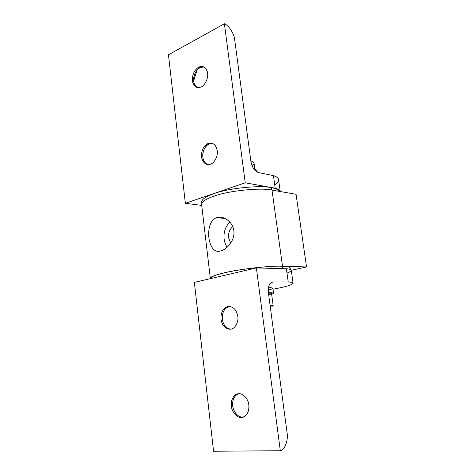 <?xml version="1.0" encoding="UTF-8"?>
<svg xmlns="http://www.w3.org/2000/svg" width="475" height="475" viewBox="0 0 475 475"><rect width="100%" height="100%" fill="white"/><g stroke="black" fill="none" stroke-linecap="round" stroke-linejoin="round"><path stroke-width="0.71" d="M270.097 305.437L273.184 305.775L271.872 306.357C274.075 305.686 273.481 305.378 270.097 305.437M273.167 305.662L271.558 293.633C271.593 293.271 270.56 293.093 268.452 293.099C272.454 293.146 272.531 293.71 268.684 294.791M197.529 87.554C195.332 86.278 194.061 84.164 193.729 81.213C193.485 75.086 195.581 70.543 200.017 67.587L198.722 67.129C194.287 70.092 192.191 74.646 192.428 80.786C192.826 84.105 194.317 86.308 196.899 87.4L201.145 86.961C204.963 85.548 208.519 77.983 207.581 73.174C207.183 69.956 205.752 67.788 203.282 66.672L198.722 67.129L200.017 67.587L197.167 69.89C194.471 73.388 193.325 77.14 193.717 81.136L193.729 81.213C194.061 84.164 195.332 86.278 197.529 87.554M193.687 80.803L197.006 70.074L193.687 80.803M207.902 164.582C204.992 163.317 203.306 160.835 202.843 157.136C202.588 150.795 204.749 146.342 209.333 143.771L208.038 143.468C203.448 146.045 201.281 150.51 201.542 156.863C202.083 160.948 203.995 163.495 207.284 164.498L210.562 164.178C214.516 163.133 218.191 155.717 217.212 150.658C216.671 146.692 214.825 144.18 211.672 143.123L208.038 143.468L209.333 143.771C207.575 144.459 206.007 145.95 204.63 148.23C203.086 151.204 202.487 154.138 202.831 157.023L202.843 157.136C203.306 160.835 204.992 163.317 207.902 164.582M280.232 191.473L278.629 180.049C278.564 178.172 276.836 176.7 273.44 175.619L275.185 188.189C278.053 189.014 279.745 190.131 280.25 191.538C279.745 190.131 278.053 189.014 275.185 188.189L245.231 182.81L185.357 203.288L168.459 54.785L224.408 23.75C228.713 25.222 234.246 33.862 234.686 39.674L250.931 161.589L234.686 39.674C234.246 33.862 228.713 25.222 224.408 23.75L245.231 182.81L275.185 188.189L273.44 175.619L258.602 172.615C254.701 171.214 252.142 167.538 250.931 161.589C252.142 167.538 254.701 171.214 258.602 172.615L273.44 175.619C279.811 177.81 280.238 180.868 274.716 184.799M201.709 205.402L185.357 203.288L201.709 205.402M212.349 143.319L209.333 143.771L212.349 143.319M203.941 66.957L200.017 67.587L203.941 66.957M245.231 182.81L224.408 23.75L168.459 54.785L185.357 203.288L245.231 182.81M210.562 164.178C205.77 165.294 202.76 162.854 201.542 156.863C201.281 150.51 203.448 146.045 208.038 143.468C212.836 142.191 215.893 144.584 217.212 150.658C218.191 155.717 214.516 163.133 210.562 164.178M201.145 86.961C196.507 88.534 193.604 86.474 192.428 80.786C192.191 74.646 194.287 70.092 198.722 67.129C203.365 65.402 206.316 67.414 207.581 73.174C208.519 77.983 204.963 85.548 201.145 86.961M201.97 202.991C200.907 199.886 204.951 196.757 214.112 193.592C227.774 188.296 260.419 184.947 271.338 187.661C275.743 188.427 278.439 189.667 279.425 191.389C278.439 189.667 275.743 188.427 271.338 187.661L271.664 190.036L271.338 187.661C260.419 184.947 227.774 188.296 214.112 193.592C206.518 196.181 202.368 198.865 201.667 201.655L201.774 202.57M257.254 172.134L257.159 171.433C257.1 170.264 255.936 169.373 253.674 168.773C256.346 169.492 257.468 170.572 257.034 172.015M254.867 169.159L254.107 163.489C254.042 162.367 252.955 161.518 250.848 160.942C254.636 162.094 255.069 163.774 252.148 165.983M243.277 417.103L242.672 417.287C247.214 415.488 249.262 411.392 248.823 405.003C248.449 399.024 242.796 392.908 238.569 393.757L237.797 393.87C233.124 395.521 230.987 399.612 231.384 406.137C231.717 411.95 237.167 418.16 241.46 417.466L242.778 417.151C238.486 417.846 233.041 411.653 232.708 405.852L233.071 407.841C235.006 413.867 238.242 416.967 242.778 417.151M227.929 306.541L229.241 306.488C224.325 308.174 222.015 312.413 222.306 319.218C223.315 325.108 226.159 328.421 230.832 329.157C226.159 328.421 223.315 325.108 222.306 319.218C222.015 312.413 224.325 308.174 229.241 306.488L227.929 306.541C223.013 308.228 220.697 312.485 220.988 319.301C222.175 325.66 225.257 328.973 230.232 329.24L230.69 329.181C234.935 328.991 238.866 321.943 237.803 316.32C236.633 310.133 233.635 306.838 228.819 306.434L227.929 306.541C233.083 306.286 236.372 309.546 237.803 316.32C238.866 321.943 234.935 328.991 230.69 329.181C225.542 329.252 222.312 325.963 220.988 319.301C220.697 312.485 223.013 308.228 227.929 306.541M288.218 281.978C291.579 282.144 293.212 282.607 293.111 283.355C291.977 284.816 286.722 286.484 277.353 288.367L273.012 289.204L277.353 288.367C291.739 285.606 298.205 282.281 288.218 281.978L286.383 268.755L288.218 281.978L273.357 281.954L288.218 281.978M293.069 283.023L291.312 270.524C291.389 269.628 289.75 269.04 286.383 268.755L256.375 267.93L280.298 450.733C284.822 449.908 288.432 440.165 287.084 432.897L268.351 292.333C267.953 286.057 269.622 282.595 273.357 281.954L272.519 282.043C269.266 283.343 267.876 286.775 268.351 292.333L287.084 432.897C288.432 440.165 284.822 449.908 280.298 450.733L213.566 451.25L194.352 282.364L256.375 267.93L286.383 268.755C292.487 269.337 292.867 270.708 287.517 272.876M238.515 393.763C234.199 395.74 232.263 399.766 232.708 405.852C232.263 399.766 234.199 395.74 238.515 393.763M271.813 282.281L273.357 281.954L271.813 282.281M194.352 282.364L213.566 451.25L280.298 450.733L256.375 267.93L194.352 282.364M238.569 393.757C242.796 392.908 248.449 399.024 248.823 405.003C249.933 410.934 245.86 417.762 241.46 417.466C237.167 418.16 231.717 411.95 231.384 406.137C230.339 400.36 234.205 393.633 238.569 393.757M290.427 269.515L290.249 268.256C290.231 267.081 287.535 266.41 282.174 266.249L282.506 268.648L282.174 266.249C271.302 265.495 237.969 269.331 223.796 273C215.941 274.847 211.577 276.533 210.704 278.047L210.763 278.528M210.769 278.546C210.473 276.973 214.813 275.126 223.796 273C237.969 269.331 271.302 265.495 282.174 266.249C289.049 266.475 291.466 267.455 289.435 269.206M268.417 292.808L269.248 292.784L268.411 287.69L269.248 292.784C272.133 292.725 273.576 292.921 273.576 293.372L271.647 294.304C274.752 293.229 273.956 292.719 269.248 292.784L268.417 292.808M273.576 293.372L272.899 288.373C272.899 287.886 271.451 287.66 268.565 287.69C274.14 287.725 274.241 288.479 268.868 289.964M220.816 250.865C227.555 249.191 235.113 239.786 233.854 230.731C235.113 239.786 227.555 249.191 220.816 250.865C207.569 255.841 203.609 221.944 216.76 217.592L225.192 218.536L216.76 217.592C204.541 221.326 207.136 251.34 217.96 251.18M220.822 217.229L216.76 217.592C223.357 215.383 232.809 221.623 233.854 230.731M229.847 222.074C225.334 226.753 223.428 232.406 224.129 239.02C224.461 241.959 225.471 244.69 227.169 247.214C225.471 244.69 224.461 241.959 224.129 239.02C223.428 232.406 225.334 226.753 229.847 222.074M230.666 243.152L228.588 237.773C228.143 233.207 229.532 229.49 232.75 226.617C229.532 229.49 228.143 233.207 228.588 237.773L230.666 243.152M296.05 194.299L306.541 266.95L291.323 270.305L306.541 266.95L296.05 194.299L272.009 190.095C260.983 187.411 227.964 190.813 214.142 196.116C206.471 198.704 202.279 201.382 201.566 204.161L201.673 205.075C201.252 202.071 205.408 199.084 214.142 196.116C227.964 190.813 260.983 187.411 272.009 190.095L282.506 266.172L272.009 190.095L296.05 194.299M210.395 278.629L210.3 278.095C211.185 276.563 215.585 274.859 223.517 272.994C237.833 269.289 271.528 265.412 282.506 266.172L306.541 266.95L282.506 266.172C271.528 265.412 237.833 269.289 223.517 272.994C214.35 275.168 209.974 277.044 210.395 278.629M201.851 203.211L201.667 201.655M210.763 278.546L210.704 278.047M210.3 278.095L201.566 204.161"/></g></svg>
